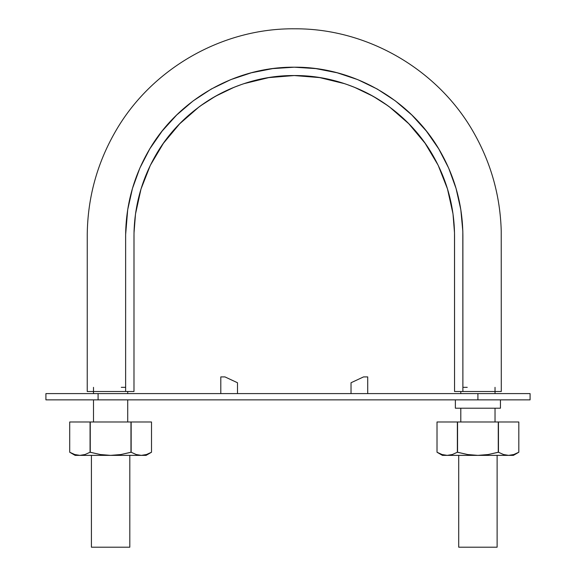 <?xml version="1.0" encoding="UTF-8"?>
<svg xmlns="http://www.w3.org/2000/svg" width="576" height="576" viewBox="0 0 576 576"><rect width="100%" height="100%" fill="white"/><g stroke="black" fill="none" stroke-linecap="round" stroke-linejoin="round"><path stroke-width="0.86" d="M125.568 391.514L133.985 391.514L134.006 232.992L135.504 213.991L141.012 189.007L150.307 165.37L163.368 143.352L179.647 123.84L198.922 107.006C212.652 96.818 227.693 89.028 244.051 83.642L268.754 77.616L294.235 75.55L319.608 77.587L344.412 83.628C360.756 88.999 375.797 96.775 389.52 106.949L408.773 123.725L425.095 143.258L438.149 165.233L447.473 188.885L453.002 213.847L454.507 232.79L454.543 391.514L462.888 391.514L462.823 231.214L460.814 209.642L456.062 188.482L448.675 168.106L438.732 148.86L426.37 131.069L411.826 114.991L395.366 100.894L377.237 89.028L357.718 79.618L337.147 72.778L315.878 68.609L294.264 67.198L272.642 68.609L251.374 72.778L230.803 79.618L211.284 89.028L193.154 100.894L176.695 114.991L162.151 131.069L149.789 148.86L139.846 168.106L132.458 188.482L127.706 209.642L125.64 234.511L125.633 391.514L133.985 391.514L133.985 235.822C134.158 207.252 141.314 180.533 155.455 155.686C183.139 106.79 238.068 75.067 294.264 75.55C350.453 75.067 405.382 106.79 433.066 155.686C447.206 180.533 454.37 207.252 454.543 235.822L454.543 391.514L462.974 391.514M478.555 391.514L501.286 391.514L501.228 230.911C500.227 196.186 491.213 163.678 474.17 133.394C438.718 69.869 367.783 28.462 295.034 28.8C222.293 27.914 151.056 68.789 115.121 132.055C97.121 163.519 87.833 197.381 87.25 233.633L87.235 391.514L110.146 391.514M112.558 391.514L117.382 391.514M119.736 391.514L123.667 391.514M133.985 256.658L133.985 238.291M134.021 232.322L134.086 230.069M135.655 212.911L140.63 190.267M165.326 140.638L175.889 127.807M180.67 122.803L198.346 107.431M200.614 105.768L215.395 96.293L233.942 87.35L241.265 84.593M247.615 82.519L263.311 78.595M270.598 77.328L294.264 75.55L317.203 77.22M324.497 78.451L340.315 82.339M346.925 84.47L354.578 87.35L373.126 96.293L387.583 105.53M389.614 107.014L407.354 122.299M412.164 127.303L422.784 140.09M447.782 189.907L452.779 212.306M454.536 238.068L454.543 253.908M464.947 391.514L476.143 391.514M125.633 391.514L87.235 391.514L125.633 391.514L125.633 235.822C125.813 205.754 133.344 177.653 148.226 151.51C177.358 100.066 235.138 66.701 294.264 67.198C353.383 66.701 411.163 100.066 440.294 151.51C455.177 177.653 462.708 205.754 462.888 235.822L462.888 391.514L501.286 391.514L462.888 391.514M125.633 387.338L121.277 387.338M467.244 387.338L462.888 387.338M477.914 547.2L497.117 547.2L458.712 547.2L458.712 455.371M110.606 547.2L129.809 547.2L91.411 547.2L91.411 455.371M98.086 399.859L45.914 399.859L45.914 393.602L45.914 399.859L530.086 399.859L530.086 393.602L98.086 393.602L530.086 393.602L530.086 399.859L477.914 399.859L477.914 393.602L477.914 399.859L98.086 399.859L98.086 393.602L98.086 399.859L77.22 399.859L114.782 399.859M45.914 393.602L98.086 393.602L45.914 393.602M455.371 399.859L455.371 408.211L500.45 408.211L455.371 408.211L455.371 399.859M457.042 408.211L498.78 408.211L457.042 408.211L498.78 408.211L457.042 408.211L498.78 408.211L457.042 408.211L498.78 408.211L457.042 408.211L498.78 408.211L457.042 408.211L495.029 408.211L457.042 408.211L495.029 408.211L495.029 421.985M495.029 387.338L495.029 393.602L498.78 393.602L457.042 393.602L498.78 393.602L457.042 393.602L498.78 393.602L457.042 393.602L498.78 393.602L457.042 393.602L498.78 393.602L457.042 393.602L498.78 393.602L457.042 393.602L498.78 393.602L457.042 393.602L498.78 393.602L457.042 393.602L498.78 393.602L457.042 393.602L498.78 393.602L457.042 393.602L498.78 393.602L460.8 393.602L460.8 391.514M457.042 393.602L460.8 393.602M367.718 393.602L367.718 376.906L363.557 376.906L351.029 382.745L351.029 393.602L351.029 382.745L363.557 376.906L367.718 376.906L367.718 393.602M220.802 376.906L220.802 393.602L220.802 376.906L224.964 376.906L220.802 376.906M237.492 393.602L237.492 382.745L224.964 376.906L237.492 382.745L237.492 393.602M75.132 455.371L79.884 455.371L74.736 454.529L69.703 452.239L75.132 455.371L141.336 455.371L136.188 454.529L131.155 452.239L120.917 454.529L110.606 455.371L100.296 454.529L90.065 452.239L85.025 454.529L79.884 455.371L146.088 455.371L141.336 455.371L136.188 454.529L131.155 452.239L136.195 454.529L141.336 455.371L146.477 454.529L141.336 455.371M90.065 452.239L90.065 421.985L90.065 452.239L85.032 454.529L79.884 455.371L74.736 454.529L79.884 455.371L85.032 454.529L90.065 452.239L91.411 452.563M146.088 455.371L151.51 452.239L146.477 454.529L151.51 452.239L151.51 421.985L130.968 421.985L151.51 421.985L151.51 452.239L146.477 454.529M90.252 452.239L90.065 421.985L130.968 421.985L90.252 421.985L90.252 452.239L100.296 454.529L110.606 455.371L120.917 454.529L130.968 452.239L130.968 421.985L131.155 452.239L131.155 421.985L131.155 452.246M74.736 454.529L69.703 452.239L69.703 421.985L90.065 421.985L69.703 421.985L69.703 452.239L69.703 421.985M129.809 452.563L130.968 452.239M442.433 455.371L447.192 455.371L442.044 454.529L437.011 452.239L442.433 455.371L508.637 455.371L503.489 454.529L498.456 452.239L488.218 454.529L477.914 455.371L467.597 454.529L457.366 452.239L452.333 454.529L447.192 455.371L513.389 455.371L508.637 455.371L503.489 454.529L498.456 452.239L503.496 454.529L508.637 455.371L513.778 454.529L508.637 455.371M457.366 452.239L457.366 421.985L457.366 452.239L452.333 454.529L447.192 455.371L442.044 454.529L447.192 455.371L452.333 454.529L457.366 452.239L458.712 452.563M513.389 455.371L518.818 452.239L513.778 454.529L518.818 452.239L518.818 421.985L498.269 421.985L518.818 421.985L518.818 452.239L513.778 454.529M457.553 452.239L457.366 421.985L498.269 421.985L457.553 421.985L457.553 452.239L467.597 454.529L477.914 455.371L488.218 454.529L498.269 452.239L498.269 421.985L498.456 452.239L498.456 421.985L498.463 452.246M442.044 454.529L437.011 452.239L437.011 421.985L457.366 421.985L437.011 421.985L437.011 452.239L437.011 421.985M497.117 452.563L498.269 452.239M93.492 421.985L93.492 399.859M93.492 393.602L93.492 387.338M127.721 421.985L127.721 399.859M127.721 393.602L127.721 391.514M460.8 421.985L460.8 408.211M497.117 547.2L497.117 455.371M129.809 547.2L129.809 455.371M500.45 399.859L500.45 408.211M151.51 452.239L151.51 421.985M518.818 452.239L518.818 421.985"/></g></svg>

